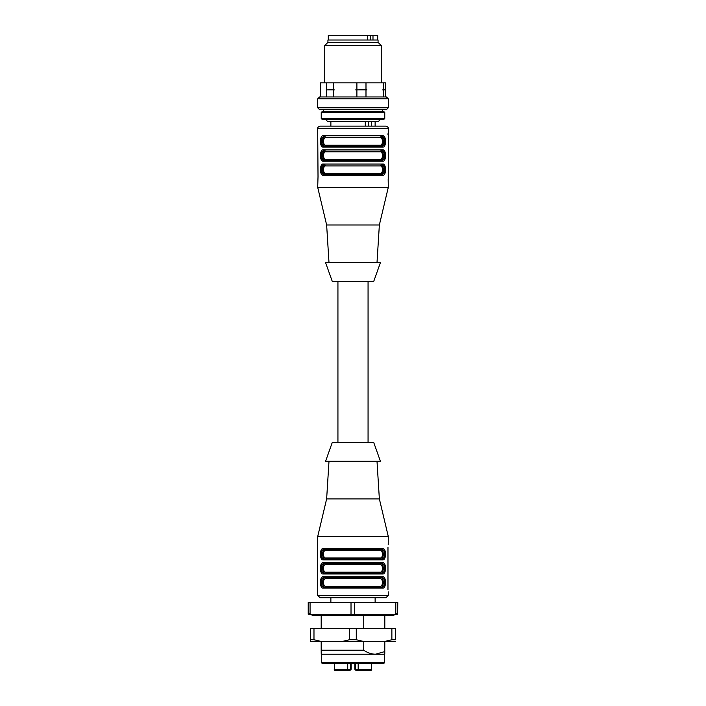 <?xml version="1.0" encoding="UTF-8"?>
<svg xmlns="http://www.w3.org/2000/svg" width="706" height="706" viewBox="0 0 706 706"><rect width="100%" height="100%" fill="white"/><g stroke="black" fill="none" stroke-linecap="round" stroke-linejoin="round"><path stroke-width="1.06" d="M353 597.744L375.124 597.744L375.124 602.456M397.646 614.22L397.778 602.456L397.646 614.22L395.792 614.22L395.792 602.456L397.646 602.456M354.712 614.22L351.014 614.22L351.014 602.456L354.712 602.456L354.712 614.22L395.792 614.22M310.066 614.22L308.222 614.22L308.222 602.456L310.066 602.456L310.066 614.22L351.014 614.22M310.066 602.456L351.014 602.456M354.712 602.456L395.792 602.456M352.912 597.744L320.056 597.744L317.7 595.396L388.3 595.396L385.944 597.744L352.912 597.744M377.004 461.256L379.36 498.904L388.3 536.56L317.7 536.56L317.7 595.396M381.69 549.506A0.944 0.785 -90 0 0 382.475 548.562C386.5 547.618 386.535 560.776 382.475 559.858A0.944 0.785 -90 0 0 381.69 558.914C385.608 559.699 385.591 548.668 381.69 549.506L324.204 549.506C320.321 548.721 320.33 559.752 324.204 558.914L381.231 558.914M381.231 563.626L381.672 563.626A0.944 0.785 -90 0 0 382.475 562.682C386.5 561.738 386.535 574.896 382.475 573.978A0.944 0.785 -90 0 0 381.69 573.034C385.608 573.819 385.591 562.788 381.69 563.626L324.204 563.626C320.321 562.841 320.33 573.872 324.204 573.034L324.769 573.034C321.936 573.457 321.927 563.22 324.769 563.626A0.944 0.785 90 0 1 325.554 564.562C322.81 564.288 322.836 572.407 325.554 572.098L380.34 572.098C383.111 572.372 383.093 564.253 380.34 564.562A0.944 0.785 90 0 1 381.125 563.626C383.993 563.203 384.002 573.44 381.125 573.034A0.944 0.785 90 0 1 380.34 572.098M323.419 576.802L382.475 576.802C386.5 575.858 386.535 589.016 382.475 588.098L323.419 588.098C319.439 589.042 319.403 575.884 323.419 576.802A0.944 0.785 90 0 0 324.204 577.746C320.321 576.961 320.33 587.992 324.204 587.154L381.69 587.154C385.608 587.939 385.591 576.908 381.69 577.746L324.204 577.746M382.475 573.978L323.419 573.978C319.439 574.922 319.403 561.764 323.419 562.682L382.475 562.682M382.475 559.858L323.419 559.858C319.439 560.802 319.403 547.644 323.419 548.562L382.475 548.562M388.229 591.866L388.3 595.396M387.973 547.15L387.973 589.51L387.973 547.15M388.3 536.56L388.212 544.794M324.769 587.154C321.936 587.577 321.927 577.34 324.769 577.746L381.125 577.746C383.993 577.323 384.002 587.56 381.125 587.154A0.944 0.785 90 0 1 380.34 586.218C383.111 586.492 383.093 578.373 380.34 578.682L325.554 578.682C322.81 578.408 322.836 586.527 325.554 586.218A0.944 0.785 -90 0 1 324.769 587.154M381.125 558.914A0.944 0.785 90 0 1 380.34 557.978C383.111 558.252 383.093 550.133 380.34 550.442A0.944 0.785 90 0 1 381.125 549.506C383.993 549.083 384.002 559.32 381.125 558.914L381.69 558.914M381.231 577.746L381.672 577.746A0.944 0.785 90 0 0 382.475 576.802M381.231 587.154L324.31 587.154M373.712 442.424L332.288 442.424L325.581 461.256L380.419 461.256L373.712 442.424M379.36 498.904L326.64 498.904L317.7 536.56M381.231 549.506L324.875 549.506M381.231 573.034L324.204 573.034A0.944 0.785 -90 0 0 323.419 573.978M325.554 557.978A0.944 0.785 90 0 1 324.769 558.914C321.936 559.337 321.927 549.1 324.769 549.506A0.944 0.785 90 0 1 325.554 550.442C322.81 550.168 322.836 558.287 325.554 557.978L380.34 557.978M324.31 577.746L324.875 577.746M381.125 577.746A0.944 0.785 -90 0 0 380.34 578.682M325.554 578.682A0.944 0.785 90 0 0 324.769 577.746M324.769 573.034A0.944 0.785 90 0 0 325.554 572.098M324.204 549.506A0.944 0.785 -90 0 1 323.419 548.562M323.419 559.858A0.944 0.785 -90 0 1 324.204 558.914M324.204 563.626A0.944 0.785 -90 0 1 323.419 562.682M324.204 587.154A0.944 0.785 90 0 0 323.419 588.098M381.69 587.154A0.944 0.785 90 0 1 382.475 588.098M349.435 670.7L350.423 669.288L350.423 663.64L350.423 669.288L347.731 669.288L348.111 670.7L349.505 670.7M354.844 663.64L354.844 669.288L355.453 669.288A1.412 1.412 -90 0 0 356.901 670.7L362.61 670.7M343.319 670.7L342.86 670.7M351.085 663.64L351.085 669.288L350.423 669.288A1.412 1.412 90 0 1 349.011 670.7L335.765 670.7A1.412 1.359 -90 0 1 334.406 669.288L347.731 669.288L347.731 663.64M358.171 663.64L358.171 669.288L371.647 669.288C371.93 669.738 371.462 670.206 370.235 670.7L371.559 669.288A1.412 1.359 90 0 1 370.209 670.7L356.901 670.7A1.412 1.412 -90 0 1 355.489 669.288L355.489 663.64L355.489 669.288C355.197 669.738 355.665 670.206 356.901 670.7M384.532 662.696L383.596 663.64L322.404 663.64L321.468 662.696L384.532 662.696L384.532 654.224M384.77 654.224L321.23 654.224L321.186 650.226L363.749 650.226C367.429 652.75 371.321 654.091 375.407 654.224L384.735 651.612L384.77 654.224L384.814 641.516M395.413 639.742L395.307 628.34L395.413 639.742M310.587 639.742L313.976 639.742L313.976 628.34L310.587 628.34L310.605 641.516L384.373 641.516L391.874 639.742L391.874 628.34L395.307 628.34M391.874 639.742L395.307 639.742M341.978 641.516L349.461 639.742L349.461 628.34L391.874 628.34M349.461 639.742L356.283 639.742L356.283 628.34M313.976 639.742L321.459 641.516M313.976 628.34L349.461 628.34M356.283 639.742L363.784 641.516L363.749 650.226M384.373 641.516L395.325 641.516M321.186 650.226L321.186 641.516M321.186 628.34L321.186 615.632M363.749 615.632L363.749 628.34M384.814 615.632L384.814 628.34M384.735 615.632L384.735 628.34M384.735 641.516L384.735 651.612M378.063 42.36L327.937 42.36L327.937 40.004L378.063 40.004L378.063 42.36L381.24 45.537L324.76 45.537L324.76 82.84M371.4 126.136L371.4 121.432M365.276 121.432L365.276 126.136M368.391 126.136L368.391 121.432M353 281.456L373.712 281.456L380.419 262.632L325.581 262.632L332.288 281.456L353 281.456M325.607 137.67C322.845 137.476 322.863 145.427 325.607 145.198A0.944 0.785 90 0 1 324.822 146.142C321.918 145.948 321.91 136.946 324.822 136.726A0.944 0.785 90 0 1 325.607 137.67L380.393 137.67A0.944 0.785 90 0 1 381.178 136.726C384.082 136.92 384.09 145.921 381.178 146.142L383.358 141.438M384.735 141.438L381.743 146.142L381.178 146.142A0.944 0.785 90 0 1 380.393 145.198C383.155 145.392 383.137 137.449 380.393 137.67M380.393 151.79L325.607 151.79C322.845 151.596 322.863 159.547 325.607 159.318L380.393 159.318C383.155 159.512 383.137 151.569 380.393 151.79A0.944 0.785 90 0 1 381.178 150.846C384.082 151.04 384.09 160.041 381.178 160.262L383.358 155.558M383.332 168.963L381.178 164.966C384.082 165.16 384.09 174.161 381.178 174.382A0.944 0.785 90 0 1 380.393 173.438C383.155 173.632 383.137 165.689 380.393 165.91L325.607 165.91C322.845 165.716 322.863 173.667 325.607 173.438A0.944 0.785 90 0 1 324.822 174.382C321.918 174.188 321.91 165.186 324.822 164.966L322.642 169.678M384.735 169.678L381.743 174.382L381.178 174.382L383.358 169.678M322.668 170.384L324.822 174.382A0.944 0.785 90 0 0 325.607 173.438L380.393 173.438M380.393 159.318A0.944 0.785 90 0 0 381.178 160.262A0.944 0.785 90 0 1 380.393 159.318M383.332 154.843L381.231 150.846M325.607 151.79A0.944 0.785 90 0 0 324.822 150.846L322.642 155.558M322.668 156.264L324.769 160.262M383.332 140.723L381.231 136.726M321.265 141.429L324.257 136.726C320.268 136.699 320.286 146.204 324.257 146.142L324.822 146.142A0.944 0.785 90 0 0 325.607 145.198L380.393 145.198M321.265 155.549L324.257 150.846L324.822 150.846C321.91 151.066 321.918 160.068 324.822 160.262A0.944 0.785 90 0 0 325.607 159.318M380.393 165.91A0.944 0.785 90 0 1 381.178 164.966L381.743 164.966A0.944 0.785 -90 0 0 382.528 164.03C386.526 163.077 386.57 176.244 382.528 175.326A0.944 0.785 -90 0 0 381.743 174.382C385.732 174.408 385.714 164.913 381.743 164.966M325.607 165.91A0.944 0.785 90 0 0 324.822 164.966L324.257 164.966C320.268 164.939 320.286 174.444 324.257 174.382L381.743 174.382M381.178 174.382L324.822 174.382M321.265 169.669L324.257 164.966A0.944 0.785 -90 0 1 323.472 164.03L382.528 164.03L385.6 169.731M384.735 155.558L381.743 160.262C385.732 160.288 385.714 150.793 381.743 150.846L381.178 150.846M324.822 160.262L381.743 160.262A0.944 0.785 90 0 1 382.528 161.206L323.472 161.206C319.474 162.151 319.43 148.984 323.472 149.91A0.944 0.785 90 0 0 324.257 150.846C320.268 150.819 320.286 160.324 324.257 160.262A0.944 0.785 90 0 0 323.472 161.206L320.4 155.505M381.178 160.262L324.257 160.262M324.822 150.846L324.257 150.846M320.4 141.385L323.472 147.086A0.944 0.785 90 0 1 324.257 146.142L381.743 146.142C385.732 146.168 385.714 136.673 381.743 136.726L381.178 136.726M328.996 262.632L326.64 224.976L379.36 224.976L388.3 187.328L388.168 178.997M326.64 224.976L317.7 187.328L318 177.382M318.018 176.738L317.7 128.492C317.4 127.609 318.185 126.824 320.056 126.136L385.944 126.136C387.815 126.824 388.6 127.609 388.3 128.492L317.7 128.492M320.4 169.625L323.472 175.326C319.474 176.271 319.43 163.104 323.472 164.03M385.6 155.611L382.528 149.91A0.944 0.785 90 0 1 381.743 150.846M385.6 141.491L382.528 135.79C386.526 134.837 386.57 148.004 382.528 147.086L323.472 147.086C319.474 148.031 319.43 134.864 323.472 135.79A0.944 0.785 90 0 0 324.257 136.726M381.743 146.142A0.944 0.785 90 0 1 382.528 147.086M323.472 135.79L382.528 135.79A0.944 0.785 90 0 1 381.743 136.726M323.472 149.91L382.528 149.91C386.526 148.957 386.57 162.124 382.528 161.206M382.528 175.326L323.472 175.326A0.944 0.785 -90 0 1 324.257 174.382M317.7 187.328L388.3 187.328M388.3 128.492L388.221 179.086M387.982 134.378L388 133.725M330.876 121.432L330.876 126.136L320.056 126.136M320.286 96.96L320.286 82.84L333.267 82.84L333.267 89.627L326.269 89.9L333.267 89.627M326.269 89.9L334.556 89.9M326.613 89.627L326.613 82.84M365.99 89.627L355.603 89.9L366.926 89.9L365.99 89.627L365.99 82.84L333.267 82.84M355.603 89.9L366.926 89.9M356.892 89.627L356.892 82.84M383.279 82.84L385.714 82.84L385.714 89.627L383.279 89.627L383.279 82.84L365.99 82.84M383.279 89.627L385.714 89.627M382.334 89.9L385.37 89.9M385.714 96.96L385.714 90.165M326.613 96.96L326.613 90.165M333.267 96.96L333.267 90.165M356.892 96.96L356.892 90.165M365.99 96.96L365.99 90.165M383.279 96.96L383.279 90.165M319.58 96.96L386.42 96.96L388.3 98.84L317.7 98.84L319.58 96.96M374.798 111.548L383.826 111.548L384.77 112.492L321.23 112.492L322.174 111.548L374.798 111.548M388.3 107.78L386.42 109.668L319.58 109.668L317.7 107.78L388.3 107.78L388.3 98.84M383.826 111.548L322.174 111.548M321.23 118.493L322.174 119.429L383.826 119.429L384.77 118.493L321.23 118.493L321.23 112.492M325.581 119.429L327.584 121.432L378.416 121.432L380.419 119.429L372.389 119.429M377.71 40.004L377.71 35.3L328.29 35.3L328.29 40.004M367.535 40.004L367.535 35.3M372.989 40.004L372.989 35.3M370.306 40.004L370.306 35.3M380.34 550.442L325.554 550.442M325.554 586.218L380.34 586.218M380.34 564.562L325.554 564.562M349.673 670.7L351.085 669.288L349.744 670.7M336.471 669.288L336.471 670.7M350.423 669.288A1.412 1.412 90 0 1 349.011 670.7M355.489 669.288L358.171 669.288L357.792 670.7M371.559 669.288L371.559 663.64M334.406 663.64L334.406 669.288M337.936 281.456L337.936 442.424M368.064 281.456L368.064 442.424M330.876 602.456L330.876 597.744M328.996 461.256L326.64 498.904M309.502 613.47L312.758 615.632L393.242 615.632L396.498 613.47M354.844 669.288L356.256 670.7M351.156 663.64L351.156 669.288M334.326 663.64L334.326 669.288C334.044 669.738 334.512 670.206 335.738 670.7M371.674 663.64L371.674 669.288L371.647 663.64M321.468 662.696L321.468 654.224M375.124 121.432L375.124 126.136M377.004 262.632L379.36 224.976M381.24 82.84L381.24 45.537M327.937 42.36L324.76 45.537M384.77 118.493L384.77 112.492M317.7 107.78L317.7 98.84M382.652 111.433L382.652 109.668M323.348 111.433L323.348 109.668"/></g></svg>
